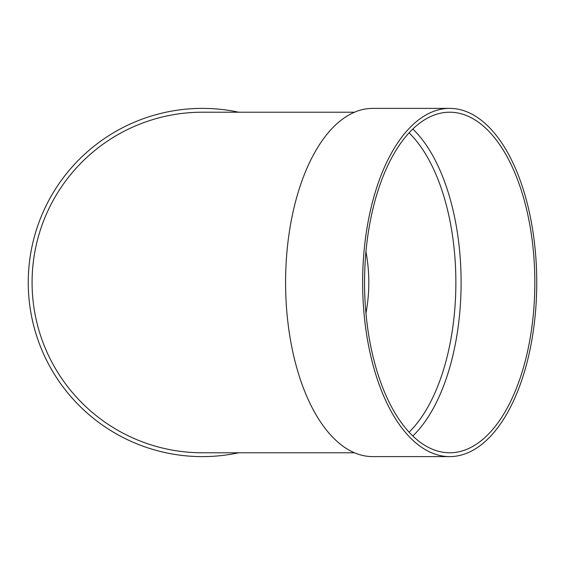 <?xml version="1.0" encoding="UTF-8"?>
<svg xmlns="http://www.w3.org/2000/svg" width="565" height="565" viewBox="0 0 565 565"><rect width="100%" height="100%" fill="white"/><g stroke="black" fill="none" stroke-linecap="round" stroke-linejoin="round"><path stroke-width="0.85" d="M412.824 129.011A170.284 85.138 -90 0 1 461.104 282.5A170.284 85.138 -90 0 1 412.824 435.989M449.691 456.612L372.646 456.612A174.112 87.059 -90 0 1 285.586 282.5A174.112 87.059 -90 0 1 372.646 108.388L449.691 108.388A174.112 87.059 -90 0 1 536.75 282.5A174.112 87.059 -90 0 1 449.691 456.612A174.112 87.059 -90 0 1 362.638 282.5A174.112 87.059 -90 0 1 449.691 108.388M354.481 112.216L202.362 112.216A170.284 170.284 0 0 0 32.078 282.5A170.284 170.284 0 0 0 202.362 452.784L354.481 452.784M238.684 452.784A174.112 174.112 0 0 1 29.21 300.764A174.112 174.112 0 0 1 238.684 112.216M365.95 251.778A166.449 166.449 0 0 1 365.95 313.222M534.836 282.5A170.284 85.138 -90 0 1 449.691 452.784A170.284 85.138 -90 0 1 364.552 282.5A170.284 85.138 -90 0 1 449.691 112.216A170.284 85.138 -90 0 1 534.836 282.5M409.074 432.154A166.449 83.225 90 0 0 455.87 282.5A166.449 83.225 90 0 0 409.074 132.846"/></g></svg>
